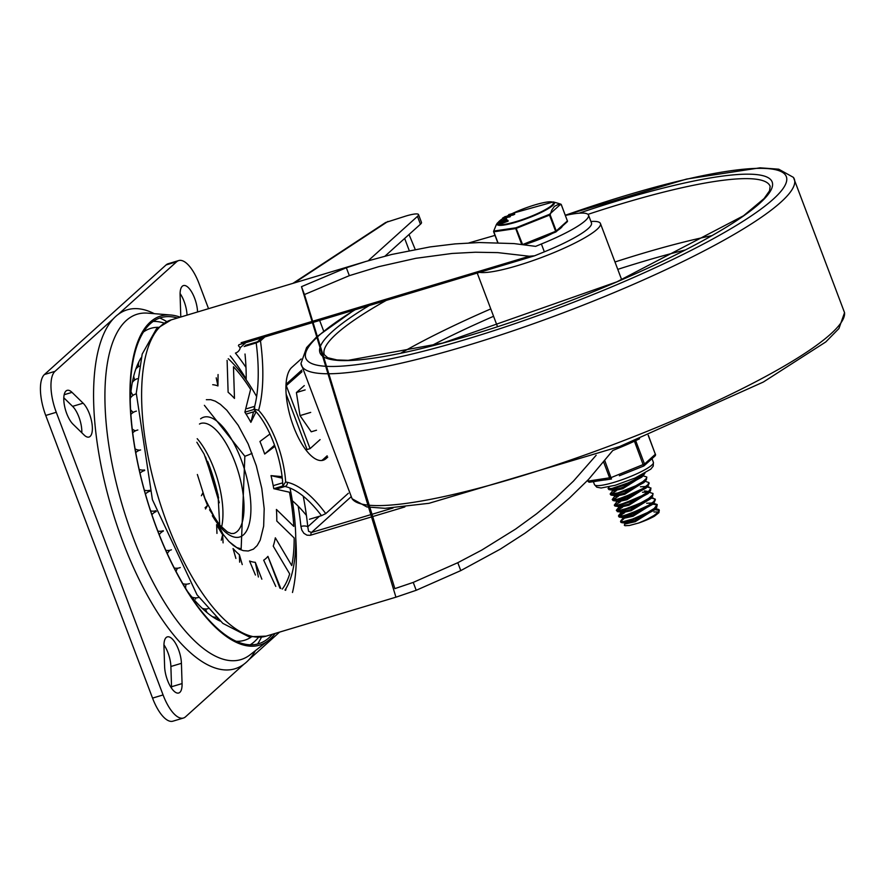 <?xml version="1.0" encoding="UTF-8"?>
<svg xmlns="http://www.w3.org/2000/svg" width="889" height="889" viewBox="0 0 889 889"><rect width="100%" height="100%" fill="white"/><g stroke="black" fill="none" stroke-linecap="round" stroke-linejoin="round"><path stroke-width="1.33" d="M220.083 621.044A145.007 55.729 -106.7 0 1 187.701 591.674M130.239 400.183A145.007 55.729 -106.7 0 1 141.084 357.834M143.64 470.081A127.316 48.928 73.3 0 0 143.785 470.792M148.519 490.528A127.316 48.928 73.3 0 0 148.819 491.617M154.83 510.997A127.316 48.928 73.3 0 0 155.175 511.997M290.003 488.061A132.761 51.017 -106.7 0 1 285.013 590.096M228.229 358.723A132.761 51.017 -106.7 0 1 256.632 396.561M201.381 495.762L202.825 492.928A92.156 35.416 73.3 0 0 205.115 499.285A92.156 35.416 73.3 0 0 207.57 505.497L205.503 509.008M197.369 474.493L205.015 498.718L223.072 534.267L228.717 541.223L233.307 545.39L239.174 549.146L243.297 550.647L248.264 551.002L253.432 549.135L257.188 545.535L260.21 540.112L263.655 526.188L264.189 508.675L261.81 488.494L256.299 465.78L248.175 443.944L238.185 425.275L226.806 410.24L220.394 404.351L215.227 401.139L210.726 399.672L206.348 399.706M216.96 533.411L216.627 524.621A92.156 35.416 73.3 0 0 222.639 534.778L223.083 542.879M235.896 558.425L233.04 548.535A92.156 35.416 73.3 0 0 239.385 554.725L242.241 564.582M255.443 575.039L249.565 561.015A92.156 35.416 73.3 0 0 255.287 562.304L261.855 579.172M275.768 586.407L263.677 560.181A92.156 35.416 73.3 0 0 267.911 556.37L280.78 588.507M348.332 493.262L325.752 513.609A139.562 53.64 73.3 0 0 287.303 482.305L285.669 481.938L282.813 485.983L273.779 488.694L289.458 492.217A129.35 49.706 -106.7 0 1 293.803 526.399L276.423 509.453A92.156 35.416 73.3 0 1 276.79 521.032L294.17 537.978A129.35 49.706 -106.7 0 1 291.77 565.582L275.334 537.812A92.156 35.416 73.3 0 1 273.234 546.135L289.681 573.916A129.35 49.706 -106.7 0 1 282.28 589.085M273.779 488.694A92.156 35.416 73.3 0 0 271.012 475.626L282.091 476.637M274.934 446.322L264.689 454.035A92.156 35.416 73.3 0 0 259.944 441.477L269.967 433.999M256.088 411.763L250.876 422.342A92.156 35.416 73.3 0 0 244.875 412.196L250.609 389.393A129.35 49.706 -106.7 0 0 233.474 366.735L234.474 398.428A92.156 35.416 73.3 0 0 228.117 392.249L227.117 360.545A129.35 49.706 -106.7 0 0 227.006 360.445M218.061 374.547L217.949 385.948A92.156 35.416 73.3 0 0 212.715 384.704M197.558 311.972A18.725 7.19 73.3 0 0 192.424 293.337A18.725 7.19 73.3 0 0 183.445 285.58A18.725 7.19 73.3 0 0 180.1 295.004L180.734 315.262A18.725 7.19 73.3 0 0 180.834 316.995M187.023 315.139A18.725 7.19 73.3 0 0 180.089 293.526M84.133 435.032A18.725 7.19 73.3 0 0 89.011 437.044A18.725 7.19 73.3 0 0 91.811 422.486A18.725 7.19 73.3 0 0 83.133 403.195L72.02 392.36A18.725 7.19 73.3 0 0 67.142 390.349A18.725 7.19 73.3 0 0 64.341 404.906A18.725 7.19 73.3 0 0 73.02 424.197L84.133 435.032M81.81 432.776A18.725 7.19 73.3 0 0 72.598 406.351L63.797 397.783M181.423 663.327A18.725 7.19 73.3 0 0 176.3 644.658A18.725 7.19 73.3 0 0 167.31 636.88A18.725 7.19 73.3 0 0 163.965 646.303L164.609 666.572A18.725 7.19 73.3 0 0 169.732 685.23A18.725 7.19 73.3 0 0 178.711 693.009A18.725 7.19 73.3 0 0 182.067 683.585L181.423 663.327L170.888 666.483A18.725 7.19 73.3 0 0 163.954 644.836M171.533 688.219A18.725 7.19 73.3 0 0 171.533 686.741L170.888 666.483M154.286 313.673A187.39 72.009 73.3 0 0 118.293 314.328L176.633 261.766A34.038 13.079 -106.7 0 1 178.711 260.566L168.177 263.733A34.038 13.079 73.3 0 0 166.099 264.922L44.45 374.513A34.038 13.079 73.3 0 0 45.739 415.452L152.541 698.109A34.038 13.079 73.3 0 0 172.911 721.179L183.445 718.023A34.038 13.079 -106.7 0 1 163.076 694.942L56.274 412.285A34.038 13.079 -106.7 0 1 54.985 371.346L113.325 318.795A187.39 72.009 73.3 0 0 122.849 541.757A187.39 72.009 73.3 0 0 243.864 664.261A187.39 72.009 73.3 0 0 248.831 659.794A187.39 72.009 73.3 0 0 255.421 650.648M243.864 664.261L185.523 716.823A34.038 13.079 -106.7 0 1 183.445 718.023M178.711 260.566A34.038 13.079 -106.7 0 1 199.08 283.647L208.537 308.683M118.293 314.328A187.39 72.009 73.3 0 0 113.325 318.795M279.557 632.112L248.831 659.794M253.509 411.863L250.876 422.342M274.523 445.178L264.689 454.035M271.012 475.626L282.269 478.16M276.423 509.453L293.803 526.399M275.334 537.812L291.77 565.582M267.911 556.37L279.924 588.162M255.287 562.304L258.399 577.005M239.385 554.725L239.63 562.148M222.639 534.778L221.261 540.234M207.57 505.497L205.059 507.752M216.227 377.836L217.949 385.948M233.474 366.735L234.474 398.428M204.381 405.328L244.853 456.257L241.152 548.824L236.796 547.602L229.351 541.857M565.382 215.438A63.275 10.446 159.3 0 1 588.507 215.127L591.474 222.972A63.275 10.446 159.3 0 1 544.346 251.831L541.379 243.986L535.645 246.364L514.031 243.586L479.382 242.53L455.079 243.897L430.065 246.92L391.705 254.465L365.89 261.455L346.343 267.756L301.482 286.669L395.938 597.186L416.208 590.285L460.78 570.605L500.34 549.113L525.066 533.156L548.157 516.109L569.382 498.14L588.507 479.449L612.788 450.501L618.522 448.123A63.275 10.446 -20.7 0 0 639.558 438.755M588.507 215.127A63.275 10.446 159.3 0 1 541.379 243.986M298.204 506.185A156.586 60.174 -106.7 0 1 300.927 526.455A5.101 2.111 -5.8 0 1 307.772 526.777A161.698 62.141 73.3 0 0 303.249 496.195M238.408 345.643L240.13 347.766A5.101 3.456 140.8 0 1 235.418 353.089A156.586 60.174 -106.7 0 1 245.986 367.424M544.346 251.831L534.611 255.788L529.299 256.243L497.829 252.62L475.415 252.232L452.079 253.454L415.83 258.31L378.747 266.667L349.333 275.657L304.46 294.548L394.86 588.618L413.229 582.406L457.791 562.704L481.727 550.102L515.598 529.077L536.512 513.853L555.847 497.818L573.427 481.149L596.141 455.279M300.927 526.455L301.816 530.088L303.882 533.3L306.972 535.178L310.161 535.311L404.884 506.919M368.368 260.721A68.086 11.235 159.3 0 1 369.868 259.255L417.474 216.371A20.425 3.367 -20.7 0 0 418.519 214.571A20.425 3.367 -20.7 0 0 405.762 216.071L385.57 222.528L292.937 283.347M393.049 507.986L311.483 532.467L308.572 531.322L307.772 526.777L319.451 516.265M385.015 256.132L420.441 224.228A20.425 3.367 -20.7 0 0 421.486 222.428L418.519 214.571M618.133 447.089L618.522 448.123M494.995 235.385L468.914 242.919M180.223 317.173A171.81 66.019 73.3 0 0 170.744 315.006L147.718 313.139A180.311 69.298 73.3 0 0 122.738 506.797A180.311 69.298 73.3 0 0 250.231 654.704L268.422 640.469A171.81 66.019 73.3 0 0 275.134 633.435M166.743 321.585A178.711 68.675 73.3 0 0 159.764 318.006M257.599 644.003A178.711 68.675 73.3 0 0 261.455 637.18M177.444 318.006A170.199 65.408 73.3 0 0 170.61 316.706A170.199 65.408 73.3 0 0 147.029 499.507A170.199 65.408 73.3 0 0 267.367 639.124A170.199 65.408 73.3 0 0 272.356 634.268M170.744 315.006A171.81 66.019 73.3 0 0 146.941 499.54A171.81 66.019 73.3 0 0 268.422 640.469M409.029 234.507A238.941 21.692 -109.8 0 1 415.207 249.431M327.141 455.824L323.163 459.402A49.362 18.969 -106.7 0 1 321.607 460.524M301.138 358.967L291.759 367.424A49.362 18.969 73.3 0 0 292.148 422.631A49.362 18.969 73.3 0 0 323.163 460.235A49.362 18.969 73.3 0 0 326.174 458.502L327.741 457.09M262.166 337.542L256.199 342.921A136.161 52.329 -106.7 0 1 254.698 406.329L253.91 409.485A58.63 22.536 -106.7 0 1 282.813 485.983L284.98 486.472A136.161 52.329 -106.7 0 1 321.474 515.653L325.752 513.609M254.621 409.273L258.588 410.307A139.562 53.64 73.3 0 0 260.477 340.876L256.199 342.921A136.161 52.329 -106.7 0 1 254.698 406.329L254.621 409.273L253.91 409.485A58.63 22.536 -106.7 0 1 255.61 411.229L246.086 414.096M285.669 481.938A58.63 22.536 73.3 0 0 258.588 410.307M319.596 320.307L323.629 330.986M260.477 340.876L265.178 336.642M409.24 250.587L404.695 238.563M273.212 485.672L282.669 482.838A58.63 22.536 -106.7 0 1 282.813 485.983L284.98 486.472A136.161 52.329 -106.7 0 1 321.474 515.653L309.428 519.265M306.416 515.409A136.161 52.329 73.3 0 0 292.337 500.751M245.431 345.388L257.477 341.776L256.199 342.921L244.164 346.532M247.031 408.629L254.698 406.329L253.91 409.485L244.875 412.196M246.175 379.825A136.161 52.329 73.3 0 0 245.008 354.022M301.793 370.102L286.025 384.292M285.958 385.937L302.004 371.713M286.158 394.194L307.061 449.534L310.072 448.634L320.084 439.622M286.336 385.826L310.072 448.634M304.294 385.593L296.404 392.549L305.149 389.915M296.404 392.549L300.004 415.608L310.706 412.396M300.004 415.608L311.239 431.798L316.506 430.22M590.918 221.483A66.375 10.957 159.3 0 1 600.442 223.528A66.375 10.957 159.3 0 1 550.48 254.01A66.375 10.957 159.3 0 1 479.493 272.323M643.636 473.859L636.613 478.727L627.99 482.949L611.821 488.506L608.076 488.517L608.976 489.617L611.999 489.317L628.101 483.827L636.746 479.616L642.925 475.582L645.014 473.092M610.165 494.028L611.054 495.106L612.31 495.095L626.801 490.728L635.835 486.683L646.359 479.771L646.803 477.026L646.625 478.171L642.958 481.594L635.713 485.805L618.111 492.906L610.154 494.006L612.821 490.561M608.076 488.517L609.232 486.828M642.98 475.782L646.803 477.026M645.058 481.271L648.881 482.516L647.848 484.783L642.714 488.594L624.434 497.007L617.588 499.129L612.232 499.507L613.132 500.607L624.734 497.796L634.69 493.728L642.869 489.472L648.081 485.638L649.159 483.272M616.299 490.772L610.61 494.295M617.722 489.194L628.845 484.994M614.599 505.763L617.699 505.908L633.413 500.707L642.191 496.529L650.504 490.761L650.959 488.017L648.492 491.561L642.058 495.651L624.389 503.23L617.511 505.096L614.377 505.108L616.977 501.552M618.377 496.262L612.677 499.785M612.232 499.507L614.899 496.051M646.97 486.972L650.959 488.017M616.388 510.497L618.155 511.62L632.112 507.575L641.202 503.596L652.582 496.251L653.026 493.517L652.682 494.94L648.603 498.485L641.091 502.718L628.579 507.997L617.933 510.819L616.433 510.142L619.744 507.73M620.455 501.763L614.766 505.285M649.214 492.262L653.026 493.517M651.115 497.962L655.104 499.007L653.748 501.607L648.237 505.497L630.801 513.442L623.189 515.764L618.466 515.998L619.189 517.065L630.923 514.298L640.013 510.63L653.971 502.463L655.382 499.751M650.37 498.818L649.426 498.918M622.533 507.252L616.833 510.775M620.833 522.254L623.433 522.476L629.934 520.821L638.713 517.587L647.614 513.442L656.738 507.252L657.182 504.508L654.237 508.43L647.481 512.564L632.735 518.987L623.233 521.676L620.544 521.487L623.9 518.72M657.238 504.941L653.371 504.252M624.6 512.753L618.911 516.276M618.466 515.998L621.822 513.22M653.371 503.252L657.182 504.508M656.738 507.252L654.315 510.075L634.779 520.632L625.123 523.11L625.2 522.143M625.734 523.121L628.19 521.643A16.747 2.767 159.3 0 1 629.101 521.087M655.249 508.986L635.191 521.721L625.111 523.977L624.7 522.888M654.648 501.763L652.226 504.585L632.701 515.142L623.045 517.609L623.122 516.642M625.512 515.153L640.591 509.441M653.171 503.496L633.112 516.22L623.033 518.476L622.622 517.398M623.656 517.62L627.623 515.398M650.859 497.851L650.159 499.085L630.623 509.641L620.978 512.12L617.288 511.597M623.433 509.664L638.513 503.941M651.226 498.351L631.034 510.731L620.966 512.986L620.611 512.064M621.578 512.131L625.545 509.908M646.67 503.263L651.648 503.018M650.504 490.761L648.081 493.595L628.545 504.152L618.888 506.619L615.21 506.097M621.367 504.163L636.435 498.451M649.014 492.495L628.956 505.23L618.888 507.486L618.533 506.574M648.425 485.272L646.003 488.094L626.467 498.651L616.822 501.129L613.132 500.607M619.289 498.662L634.357 492.951M644.492 490.906L648.559 491.517M646.936 487.005L626.878 499.74L616.799 501.974M642.514 492.273L647.492 492.028M646.359 479.771L643.936 482.594L624.389 493.151L614.744 495.629L611.054 495.106M617.199 493.173L632.279 487.461M644.858 481.505L624.8 494.24L614.732 496.495L614.388 495.573M640.436 486.783L645.414 486.527M644.269 474.282L641.847 477.104L622.311 487.661L612.665 490.128L608.976 489.617M642.78 476.015L622.722 488.739L612.654 490.995L612.31 490.083M655.271 508.953L658.782 509.453L658.693 511.731L654.204 515.376L646.447 519.632L638.802 522.976L629.49 525.466L625 525.71L624.3 525.132L625.056 523.832M625.934 523.11L628.19 521.643M658.816 512.742L654.371 516.253L658.949 512.586L659.26 509.997M659.316 510.43L655.449 509.753M653.948 511.953L658.493 511.986M638.802 522.976A20.136 3.323 -20.7 0 0 654.371 516.253M524.666 244.497A30.215 4.99 -20.7 0 0 552.747 233.218M557.725 230.34A30.215 4.99 -20.7 0 0 562.404 226.117M561.248 204.637L567.393 220.939L556.247 230.973L550.124 214.782L549.524 215.105L555.636 231.296L522.765 244.497M560.903 204.214A0.856 0.578 109.6 0 0 560.803 204.159L557.981 203.259L560.759 204.148L549.458 214.338L549.524 215.105L515.731 228.584L521.687 244.364M567.349 220.828L561.315 204.67A0.856 0.856 0 0 0 560.803 204.159L560.803 204.159A0.856 0.578 109.6 0 0 560.759 204.148A0.856 0.767 99.6 0 1 561.27 204.737L557.825 204.681L554.414 206.348L551.791 210.115L550.124 214.782A0.856 0.667 -164.4 0 0 549.458 214.338L515.942 227.795L493.728 231.062L496.384 224.55L493.617 231.262A0.856 0.667 -164.4 0 0 493.684 231.718L493.839 231.807A0.856 0.678 -133 0 1 493.728 231.062A0.856 0.667 -164.4 0 0 493.617 231.262A0.856 0.856 0 0 0 493.639 231.796L497.729 242.619M522.565 244.475L515.942 227.795A0.856 0.578 109.6 0 0 515.731 228.584L493.839 231.807L497.918 242.619M514.031 213.182L508.764 214.571L514.353 213.504L514.653 214.293L513.297 214.96L509.397 215.671L508.786 214.805M508.764 214.571L509.064 215.527M509.986 215.86L505.074 216.583L502.818 218.027L505.074 216.816L509.886 216.027L510.275 216.649L504.463 218.149M504.041 217.527L503.73 218.683L504.341 218.305L503.118 218.816L502.785 218.038M502.741 217.927L503.041 218.705M504.885 218.261L503.763 219.227L505.808 217.994L505.697 219.127M505.597 219.216L498.451 222.083L506.008 219.75L506.53 218.894L505.597 219.216L506.53 218.894L505.597 219.216L506.708 220.016M505.541 219.261L504.052 220.005L503.785 219.294M503.763 219.227L504.641 218.95L504.941 219.739L504.052 220.005M503.752 221.172L500.096 222.194M499.907 221.694L500.751 222.417L500.107 222.706L498.751 222.872L498.451 222.083M505.897 219.994L506.819 219.683L506.53 218.894M508.175 221.094L507.886 220.305L505.041 220.761L506.586 219.894L499.762 223.128L507.886 220.316L507.619 221.394L500.307 223.995L499.818 223.272M499.762 223.128L500.063 223.917M504.163 221.183L501.318 222.572L504.285 221.505M506.652 220.661L506.586 219.894M507.619 221.394L507.33 220.605M500.107 222.706L499.818 221.928M505.008 219.705L504.719 218.927M505.374 217.594L505.074 216.816M509.475 217.049L509.175 216.271M510.275 216.649L510.008 215.949M513.22 213.905L509.653 214.36L513.109 213.593M511.742 214.305L511.519 213.738M509.653 214.36L510.53 214.482M513.297 214.96L512.997 214.171M512.486 215.205L512.186 214.416M590.174 482.082A1.7 1.345 -98.4 0 1 588.374 481.149L587.951 480.038M595.408 481.316L606.242 479.716M603.698 462.224L609.665 478.015A1.7 1.345 81.6 0 0 611.465 478.949L604.842 460.813M619.355 475.782L643.647 466.058A1.7 1.7 0 0 0 644.147 465.747A1.7 1.545 -132 0 0 644.514 464.025L635.668 440.633M634.435 441.211L643.647 466.058L635.713 469.214M643.669 466.036A1.7 1.545 -132 0 0 644.147 465.747L654.993 455.979A1.7 1.7 0 0 0 655.437 454.112L655.282 454.057M251.087 637.157A162.854 62.586 -106.7 0 1 236.296 641.313M143.462 331.986A162.854 62.586 -106.7 0 1 158.098 327.308M163.976 323.04A169.721 65.219 73.3 0 0 153.186 321.407M250.231 644.803A169.721 65.219 73.3 0 0 258.343 637.491M218.616 498.007A89.622 34.438 73.3 0 0 208.748 464.258A89.622 34.438 73.3 0 0 207.615 461.347M221.572 527.121A57.441 22.081 73.3 0 0 197.202 438.688M199.458 424.031L200.692 423.431A57.441 22.081 -106.7 0 1 238.341 472.103A57.441 22.081 -106.7 0 1 233.707 533.467L231.273 533.533L227.406 531.933L219.683 525.043L209.548 509.786M212.315 515.72A62.552 24.036 73.3 0 0 247.72 528.511A62.552 24.036 73.3 0 0 238.63 453.334A62.552 24.036 73.3 0 0 200.592 418.819M72.598 406.351L83.133 403.195M64.175 394.716L72.02 392.36M171.533 686.741L182.067 683.585M45.739 415.452L56.274 412.285M54.985 371.346L44.45 374.513M163.076 694.942L152.541 698.109M166.099 264.922L176.633 261.766M252.054 453.312A10.212 1.689 159.3 0 1 244.853 456.257M529.299 256.243L241.163 342.709M350.866 496.984L311.483 532.467A5.101 1.967 73.3 0 0 310.894 535.122M246.186 379.025A156.586 60.174 73.3 0 0 230.251 355.956M292.481 592.496A156.586 60.174 73.3 0 0 295.748 538.145M286.125 588.307A151.486 58.218 -106.7 0 1 285.647 590.318M240.13 347.766L246.131 342.365M370.213 260.177L369.868 259.255M417.474 216.371L420.441 224.228M294.226 282.969L387.96 221.417M395.472 597.319L266.167 636.135A165.098 63.441 -106.7 0 1 157.942 496.24A165.098 63.441 -106.7 0 1 171.244 319.873L365.89 261.455M457.791 562.704L460.78 570.605M349.333 275.657L346.343 267.756M413.229 582.406L416.208 590.285M304.46 294.548L301.482 286.669M326.174 458.502L323.163 459.402M287.303 482.305A3.4 3.067 102.7 0 1 284.98 486.472L277.312 488.772M844.55 312.65A263.455 43.494 159.3 0 1 613.043 444.667A263.455 43.494 159.3 0 1 352.088 498.74L366.89 506.952L385.093 508.319L429.031 503.296L619.666 446.511L763.318 382.048L825.814 341.921L838.927 328.541L844.55 312.65L793.433 177.389A263.455 43.494 159.3 0 1 563.17 312.85A263.455 43.494 159.3 0 1 300.971 363.468L352.088 498.74M565.315 215.26A256.854 42.405 159.3 0 1 783.487 187.946A256.854 42.405 159.3 0 1 486.039 333.186A256.854 42.405 159.3 0 1 318.94 335.564A256.854 42.405 159.3 0 1 355.478 309.55M579.05 213.204A241.686 39.894 159.3 0 1 767.607 195.158A241.686 39.894 159.3 0 1 484.761 330.819A241.686 39.894 159.3 0 1 332.353 331.541A241.686 39.894 159.3 0 1 369.646 305.294M587.973 214.36A238.285 39.338 159.3 0 1 621.289 203.837A238.285 39.338 159.3 0 1 770.152 186.312L769.563 190.791L764.084 198.558L743.526 215.771L616.822 281.869L442.8 343.032L348.177 360.334L336.953 359.934L327.719 357.734L324.341 354.767A238.285 39.338 159.3 0 1 336.542 333.775A238.285 39.338 159.3 0 1 386.615 300.204M400.828 353.155A238.285 39.338 159.3 0 1 490.784 308.916M614.977 261.988A238.285 39.338 159.3 0 1 640.28 254.087A238.285 39.338 159.3 0 1 711.711 235.685M430.298 346.31A231.473 38.205 159.3 0 1 493.573 316.295M617.766 269.367A231.473 38.205 159.3 0 1 685.075 250.031M524.199 244.664L555.814 231.996L556.247 230.973A0.856 0.778 48 0 1 555.825 231.973M493.728 231.818L497.807 242.619M512.864 213.249A29.637 4.89 159.3 0 1 553.291 202.725A29.637 4.89 159.3 0 1 516.376 221.517A29.637 4.89 159.3 0 1 498.451 222.05M498.651 221.817A29.637 4.89 159.3 0 1 502.841 218.561M506.719 216.305A29.637 4.89 159.3 0 1 508.852 215.182M506.852 220.594L506.619 219.972M501.429 221.705L501.129 220.917M504.341 218.305L504.085 217.638M511.275 215.494L510.975 214.705M502.818 218.505L497.318 223.106A30.671 5.067 -20.7 0 0 516.187 222.139A30.671 5.067 -20.7 0 0 545.457 210.249A30.671 5.067 -20.7 0 0 553.325 201.936L557.981 203.259M567.438 220.861L567.393 220.939A0.856 0.778 -132 0 1 567.204 221.794A0.856 0.856 0 0 0 567.438 220.861M566.938 221.95A0.856 0.778 -132 0 0 567.204 221.794L556.058 231.829A0.856 0.856 0 0 1 555.814 231.996L524.221 244.675M648.181 435.299L655.349 454.268L644.514 464.025L611.165 477.571L587.985 481.116A1.7 1.7 0 0 0 589.829 482.194L596.119 481.271M648.314 435.243L655.349 454.268A1.7 1.545 48 0 1 654.993 455.979M588.074 480.971L587.685 480.304M651.993 458.68L653.393 462.369A31.493 5.201 159.3 0 1 614.155 482.316A31.493 5.201 159.3 0 1 594.485 484.638L593.363 481.682M205.592 457.013L219.316 502.741M219.705 525.066L218.005 494.584L204.17 454.19L196.858 442.244M166.643 321.64L165.965 321.129M261.344 637.191L261.055 637.991M216.994 618.233A10.212 10.212 0 0 0 219.983 620.966M205.659 608.965A10.212 10.212 0 0 0 207.27 612.799M212.449 616.688A10.212 10.212 0 0 0 215.927 617.21M202.236 608.32A10.212 10.212 0 0 0 207.937 608.743M195.624 597.853A10.212 10.212 0 0 0 195.591 599.075M186.212 584.173A10.212 10.212 0 0 0 185.634 588.34M191.935 597.097A10.212 10.212 0 0 0 198.892 597.386M182.845 583.673A10.212 10.212 0 0 0 189.524 583.551M177.567 568.204A10.212 10.212 0 0 0 176.089 571.516M174.255 567.982A10.212 10.212 0 0 0 180.267 567.56M169.988 550.247A10.212 10.212 0 0 0 167.332 553.691M165.798 550.291A10.212 10.212 0 0 0 171.421 549.813M163.376 531.055A10.212 10.212 0 0 0 159.231 534.689M156.22 511.542A10.212 10.212 0 0 0 151.886 514.687M157.831 531.1A10.212 10.212 0 0 0 163.243 530.711M149.93 491.206A10.212 10.212 0 0 0 145.429 494.04M150.619 510.908A10.212 10.212 0 0 0 155.942 510.719M144.685 470.514A10.212 10.212 0 0 0 140.006 473.192M144.34 490.195A10.212 10.212 0 0 0 149.674 490.317M140.629 449.945A10.212 10.212 0 0 0 135.739 452.612M139.14 469.392A10.212 10.212 0 0 0 144.563 469.97M137.851 429.987A10.212 10.212 0 0 0 132.705 432.843M135.095 448.912A10.212 10.212 0 0 0 139.773 450.178M136.406 411.129A10.212 10.212 0 0 0 130.883 414.474M132.239 429.031A10.212 10.212 0 0 0 135.506 430.798M136.25 393.871A10.212 10.212 0 0 0 130.372 398.083M130.594 409.707A10.212 10.212 0 0 0 133.383 412.352M137.25 378.714A10.212 10.212 0 0 0 132.35 382.392M130.972 391.616A10.212 10.212 0 0 0 133.15 395.283M139.117 366.268A10.212 10.212 0 0 0 135.839 369.046M133.739 376.025A10.212 10.212 0 0 0 134.839 379.936M138.962 361.623A10.212 10.212 0 0 0 138.584 366.568M238.863 344.743L534.611 255.788M266.167 636.135L248.942 636.791L222.806 623.356L197.025 594.808L152.408 499.662L136.273 393.116L142.196 354.066L156.431 328.874L171.244 319.873M793.433 177.389L778.72 169.188L760.028 167.821L686.608 179.056L565.282 215.171M354.678 309.783L316.751 336.787L306.594 347.588L300.971 363.479M477.215 273.012L497.507 326.708M600.442 223.528L621.7 279.779M648.892 482.549L649.181 483.316M614.321 505.03L614.61 505.797M655.126 499.051L655.404 499.796M616.466 501.074L616.81 501.996M625.278 523.532L624.723 524.188M623.211 518.043L620.789 520.865M655.449 508.752L657.404 509.03M621.133 512.542L618.711 515.364M619.055 507.052L616.633 509.875M651.026 497.729L653.237 498.04M647.136 486.772L649.092 487.039M621.433 522.588L625.123 523.11M619.355 517.098L623.045 517.609M652.582 496.251L650.159 499.085M620.544 521.487L620.844 522.276M499.84 224.072L499.54 223.295M506.963 220.694L506.663 219.905M506.819 219.661L506.53 218.883M500.774 222.372L500.474 221.583M506.141 218.727L505.841 217.938M504.019 220.061L503.719 219.272M502.93 218.816L502.629 218.027M504.53 218.305L504.23 217.516M510.364 216.66L510.064 215.871M514.731 214.205L514.431 213.416M514.598 214.116L514.309 213.327M508.975 215.482L508.675 214.694M509.064 215.56L508.764 214.771M497.318 223.106L496.384 224.561M553.325 201.936L512.775 213.26M508.841 215.149L506.608 216.316M604.831 479.993L611.121 479.06A1.7 1.7 0 0 0 611.51 478.96M653.393 462.369L653.226 466.114L650.826 469.125L635.113 478.004L615.288 485.261L601.086 488.005L596.775 487.183L594.485 484.638"/></g></svg>
